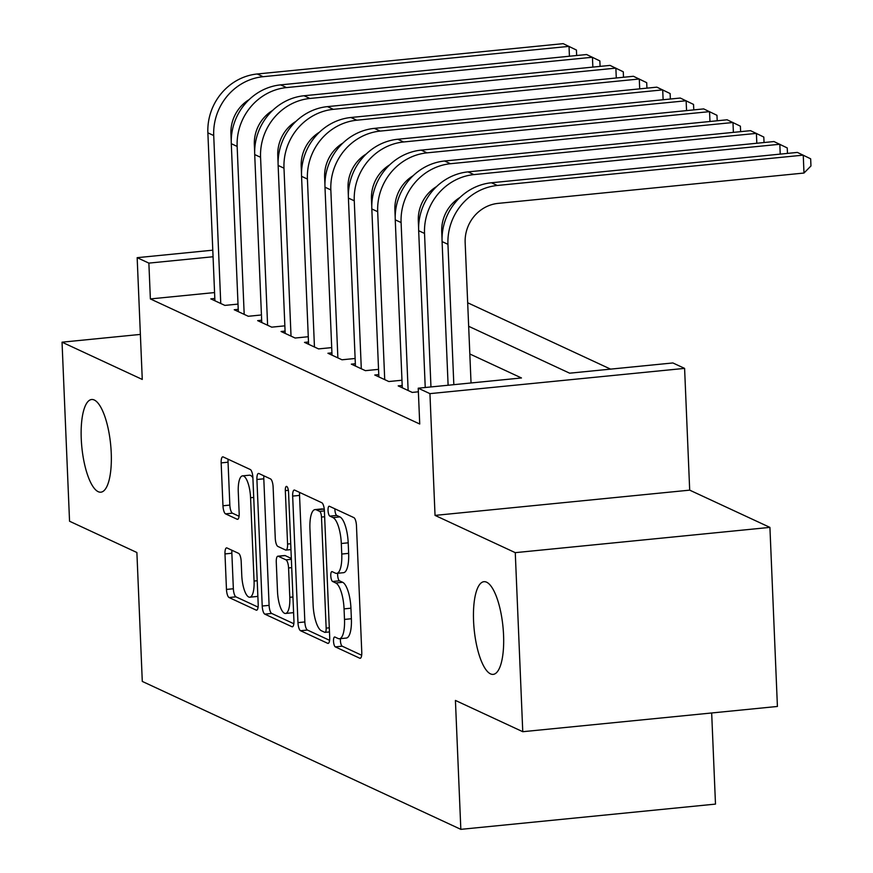 <?xml version="1.0" encoding="UTF-8"?>
<svg xmlns="http://www.w3.org/2000/svg" width="873" height="873" viewBox="0 0 873 873"><rect width="100%" height="100%" fill="white"/><g stroke="black" fill="none" stroke-linecap="round" stroke-linejoin="round"><path stroke-width="1.31" d="M333.519 641.208A4.998 1.55 -95.7 0 0 335.33 646.882L359.763 658.22A7.148 2.215 -95.7 0 0 360.167 658.297A7.148 2.215 -95.7 0 0 361.771 652.262L356.468 525.721A7.148 2.215 -95.7 0 0 353.871 517.624L329.437 506.275A4.998 1.55 -95.7 0 0 329.154 506.22A4.998 1.55 -95.7 0 0 328.041 510.454A4.998 1.55 -95.7 0 0 329.852 516.118L333.017 517.591A22.851 7.104 -95.7 0 1 341.31 543.497L341.758 554.049A22.851 7.104 -95.7 0 1 336.651 573.375A22.851 7.104 -95.7 0 1 335.341 573.125L332.176 571.651A4.998 1.55 -95.7 0 0 331.893 571.608A4.998 1.55 -95.7 0 0 330.78 575.831A4.998 1.55 -95.7 0 0 332.591 581.494L335.756 582.968A22.851 7.104 -95.7 0 1 344.06 608.885L344.497 619.426A22.851 7.104 -95.7 0 1 339.401 638.752A22.851 7.104 -95.7 0 1 338.08 638.501L334.926 637.039A4.998 1.55 -95.7 0 0 334.632 636.984A4.998 1.55 -95.7 0 0 333.519 641.208M340.448 638.643A4.998 1.55 -95.7 0 0 340.405 640.531A4.998 1.55 -95.7 0 0 342.216 646.195L361.662 655.23M334.916 508.817A4.998 1.55 -95.7 0 0 334.916 509.767A4.998 1.55 -95.7 0 0 336.738 515.441L339.903 516.903L333.017 517.591M337.709 573.266A4.998 1.55 -95.7 0 0 337.665 575.143A4.998 1.55 -95.7 0 0 339.477 580.818L342.642 582.28L335.756 582.968M111.231 452.814A46.564 14.47 -95.7 0 0 91.643 399.507A46.564 14.47 -95.7 0 0 81.254 438.89A46.564 14.47 -95.7 0 0 100.842 492.186A46.564 14.47 -95.7 0 0 111.231 452.814M503.557 634.998A46.564 14.47 -95.7 0 0 483.969 581.691A46.564 14.47 -95.7 0 0 473.57 621.074A46.564 14.47 -95.7 0 0 493.158 674.382A46.564 14.47 -95.7 0 0 503.557 634.998M226.98 547.96A7.148 2.215 -95.7 0 0 226.576 547.884A7.148 2.215 -95.7 0 0 224.983 553.929L226.467 589.428A7.148 2.215 -95.7 0 0 229.064 597.525L256.193 610.129A7.148 2.215 -95.7 0 0 256.597 610.205A7.148 2.215 -95.7 0 0 258.19 604.16L252.886 477.618A7.148 2.215 -95.7 0 0 250.3 469.521L223.172 456.928A7.148 2.215 -95.7 0 0 222.757 456.852A7.148 2.215 -95.7 0 0 221.164 462.886L222.964 505.773A7.148 2.215 -95.7 0 0 225.55 513.87L237.161 519.26A7.148 2.215 -95.7 0 0 237.576 519.337A7.148 2.215 -95.7 0 0 239.169 513.302L238.274 492.034A19.108 5.936 -95.7 0 1 242.541 475.872A19.108 5.936 -95.7 0 1 250.573 497.741L254.065 581.047A19.108 5.936 -95.7 0 1 249.809 597.208A19.108 5.936 -95.7 0 1 241.766 575.34L241.188 561.459A7.148 2.215 -95.7 0 0 238.591 553.362L226.98 547.96M214.562 292.564L150.374 298.926L148.868 263.111L137.159 257.677L212.783 250.18M522.763 731.705L515.266 552.653L769.921 527.39L777.417 706.453L522.763 731.705L455.422 700.43L460.835 829.35L142.288 681.42L136.886 552.511L69.545 521.236L62.038 342.183L142.266 379.439L137.159 257.677M769.921 527.39L689.692 490.146L435.038 515.397L515.266 552.653M435.038 515.397L429.942 393.636L418.222 388.201L521.465 377.965L469.827 353.98M150.374 298.926L419.727 424.016L418.222 388.201M297.966 622.635A7.148 2.215 -95.7 0 0 300.563 630.732L327.691 643.325A7.148 2.215 -95.7 0 0 328.095 643.412A7.148 2.215 -95.7 0 0 329.699 637.366L324.396 510.825A7.148 2.215 -95.7 0 0 321.799 502.728L294.67 490.124A7.148 2.215 -95.7 0 0 294.256 490.048A7.148 2.215 -95.7 0 0 292.662 496.093L297.966 622.635L304.852 621.947A7.148 2.215 -95.7 0 0 307.449 630.044L329.59 640.335M291.942 626.727L264.814 614.134A7.148 2.215 -95.7 0 1 262.216 606.037L256.913 479.484A7.148 2.215 -95.7 0 1 258.506 473.45A7.148 2.215 -95.7 0 1 258.921 473.526L270.532 478.917A7.148 2.215 -95.7 0 1 273.118 487.014L275.268 538.335A7.148 2.215 -95.7 0 0 277.865 546.433L285.569 550.012A7.148 2.215 -95.7 0 0 285.984 550.088A7.148 2.215 -95.7 0 0 287.577 544.043L285.329 490.615A4.998 1.55 -95.7 0 1 286.453 486.392A4.998 1.55 -95.7 0 1 288.548 492.11L293.939 620.768A7.148 2.215 -95.7 0 1 292.346 626.803A7.148 2.215 -95.7 0 1 291.942 626.727L292.739 626.65M140.378 334.414L62.038 342.183M402.191 385.495L398.186 385.888L412.242 392.414L418.374 391.802M378.773 374.615L374.768 375.008L388.823 381.534L401.973 380.235M355.344 363.735L351.339 364.139L365.394 370.665L378.544 369.355M331.926 352.856L327.921 353.259L341.976 359.785L355.125 358.476M308.496 341.987L304.502 342.38L318.547 348.905L331.707 347.607M285.078 331.107L281.073 331.5L295.129 338.026L308.278 336.727M261.66 320.227L257.655 320.631L271.71 327.157L284.86 325.847M238.231 309.348L234.237 309.751L248.281 316.277L261.431 314.967M238.013 304.099L224.863 305.397L210.808 298.872L214.813 298.479M610.576 369.126L467.677 302.767M460.835 829.35L715.489 804.098L711.67 712.968M468.659 326.295L569.643 373.186L672.876 362.95L684.596 368.384L429.942 393.636M689.692 490.146L684.596 368.384M213.067 256.749L148.868 263.111M339.401 638.752L346.275 638.065A22.851 7.104 -95.7 0 0 351.382 618.739L344.497 619.426M342.642 582.28A22.851 7.104 -95.7 0 1 350.935 608.197L351.382 618.739M336.651 573.375L343.536 572.688A22.851 7.104 -95.7 0 0 348.643 553.362L341.758 554.049M339.903 516.903A22.851 7.104 -95.7 0 1 348.196 542.82L348.643 553.362M299.646 492.437A7.148 2.215 -95.7 0 0 299.548 495.406L304.852 621.947M324.745 632.314A4.998 1.55 -95.7 0 0 325.04 632.368A4.998 1.55 -95.7 0 0 326.153 628.134L321.493 517.067A4.998 1.55 -95.7 0 0 319.682 511.392L316.342 509.843A22.851 7.104 -95.7 0 0 315.033 509.603A22.851 7.104 -95.7 0 0 309.937 528.929L313.112 604.847A22.851 7.104 -95.7 0 0 321.417 630.764L324.745 632.314M315.033 509.603L321.919 508.915A22.851 7.104 -95.7 0 1 323.228 509.166L324.309 509.668M293.841 623.737L271.689 613.446L264.814 614.134M263.897 475.84A7.148 2.215 -95.7 0 0 263.799 478.808L269.102 605.349A7.148 2.215 -95.7 0 0 271.689 613.446M277.505 591.588A19.108 5.936 -95.7 0 0 285.536 613.457A19.108 5.936 -95.7 0 0 289.803 597.296L288.57 567.952A7.148 2.215 -95.7 0 0 285.984 559.855L278.28 556.276A7.148 2.215 -95.7 0 0 277.865 556.199A7.148 2.215 -95.7 0 0 276.272 562.234L277.505 591.588M285.536 613.457L292.422 612.77A19.108 5.936 -95.7 0 0 293.59 612.257M284.369 555.675A7.148 2.215 -95.7 0 1 284.751 555.512A7.148 2.215 -95.7 0 1 285.165 555.588L291.331 558.458M249.809 597.208L256.684 596.521A19.108 5.936 -95.7 0 0 257.851 596.008M252.897 477.869A19.108 5.936 -95.7 0 0 249.427 475.196L242.541 475.872M228.148 459.242A7.148 2.215 -95.7 0 0 228.049 462.21L229.839 505.085A7.148 2.215 -95.7 0 0 232.436 513.182L239.071 516.27M231.967 550.274A7.148 2.215 -95.7 0 0 231.858 553.242L233.353 588.751A7.148 2.215 -95.7 0 0 235.939 596.848L258.092 607.128M471.038 382.963L465.156 242.607A36.382 34.014 -65.1 0 1 498.068 203.387L803.989 173.04L803.247 155.143L497.315 185.48A54.573 51.016 114.9 0 0 447.947 244.309L453.829 384.666M803.989 173.04L810.962 165.968L810.657 158.81L797.387 152.415L491.455 182.763A54.573 51.016 114.9 0 0 442.087 241.592L448.111 385.233M780.233 154.117L779.818 144.263L473.897 174.6A54.573 51.016 114.9 0 0 424.529 233.44L430.956 386.935M787.468 153.408L787.239 147.93L773.969 141.546L468.037 171.883A54.573 51.016 114.9 0 0 418.669 230.712L425.238 387.503M442.044 239.158L441.727 231.727A36.382 34.014 -65.1 0 1 459.995 197.451M756.815 143.248L756.4 133.383L450.468 163.72A54.573 51.016 114.9 0 0 401.1 222.56L408.138 390.515M764.039 142.528L763.81 137.05L750.54 130.666L444.619 161.003A54.573 51.016 114.9 0 0 395.251 219.843L402.289 387.787M418.625 228.279L418.309 220.847A36.382 34.014 -65.1 0 1 436.565 186.571M733.385 132.369L732.982 122.504L427.05 152.851A54.573 51.016 114.9 0 0 377.682 211.681L384.72 379.635M740.62 131.648L740.391 126.181L727.122 119.787L421.19 150.123A54.573 51.016 114.9 0 0 371.822 208.963L378.86 376.918M395.196 217.399L394.891 209.978A36.382 34.014 -65.1 0 1 413.147 175.702M709.967 121.489L709.553 111.635L403.621 141.972A54.573 51.016 114.9 0 0 354.263 200.801L361.302 368.755M717.202 120.769L716.973 115.301L703.703 108.907L397.772 139.254A54.573 51.016 114.9 0 0 348.403 198.084L355.442 366.038M371.778 206.53L371.462 199.099A36.382 34.014 -65.1 0 1 389.729 164.822M686.549 110.609L686.134 100.755L380.202 131.092A54.573 51.016 114.9 0 0 330.834 189.932L337.873 357.875M693.773 109.9L693.544 104.422L680.274 98.038L374.353 128.375A54.573 51.016 114.9 0 0 324.985 187.204L332.024 355.158M348.349 195.65L348.043 188.219A36.382 34.014 -65.1 0 1 366.3 153.943M663.12 99.74L662.705 89.875L356.784 120.212A54.573 51.016 114.9 0 0 307.416 179.052L314.455 347.007M670.355 99.02L670.126 93.542L656.856 87.158L350.924 117.495A54.573 51.016 114.9 0 0 301.556 176.335L308.595 344.278M324.931 184.77L324.625 177.339A36.382 34.014 -65.1 0 1 342.882 143.063M639.702 88.86L639.287 78.996L333.355 109.343A54.573 51.016 114.9 0 0 283.987 168.173L291.025 336.127M646.937 88.14L646.707 82.673L633.427 76.278L327.506 106.615A54.573 51.016 114.9 0 0 278.138 165.455L285.176 333.41M301.512 173.902L301.196 166.47A36.382 34.014 -65.1 0 1 319.463 132.194M616.283 77.981L615.869 68.127L309.937 98.463A54.573 51.016 114.9 0 0 260.569 157.293L267.607 325.247M623.508 77.261L623.278 71.793L610.009 65.399L304.077 95.746A54.573 51.016 114.9 0 0 254.709 154.576L261.758 322.53M278.083 163.022L277.778 155.59A36.382 34.014 -65.1 0 1 296.034 121.314M592.854 67.101L592.44 57.247L286.519 87.584A54.573 51.016 114.9 0 0 237.15 146.424L244.189 314.367M600.089 66.392L599.86 60.914L586.591 54.53L280.659 84.867A54.573 51.016 114.9 0 0 231.29 143.696L238.329 311.65M254.665 152.142L254.349 144.711A36.382 34.014 -65.1 0 1 272.616 110.435M569.436 56.232L569.021 46.367L263.089 76.704A54.573 51.016 114.9 0 0 213.721 135.544L220.76 303.498M576.671 55.512L576.431 50.034L563.161 43.65L257.24 73.987A54.573 51.016 114.9 0 0 207.872 132.827L214.911 300.781M231.247 141.262L230.93 133.842A36.382 34.014 -65.1 0 1 249.198 99.555M342.216 646.195L335.33 646.882M336.738 515.441L329.852 516.118M339.477 580.818L332.591 581.494M350.935 608.197L344.06 608.885M348.196 542.82L341.31 543.497M360.56 658.144L359.763 658.22M299.548 495.406L292.662 496.093M328.488 643.248L327.691 643.325M307.449 630.044L300.563 630.732M329.296 627.829L326.153 628.134M324.636 516.751L321.493 517.067M324.396 510.923L319.682 511.392M323.228 509.166L316.342 509.843M269.102 605.349L262.216 606.037M263.799 478.808L256.913 479.484M290.72 543.737L287.577 544.043M288.374 490.32L285.329 490.615M292.946 596.99L289.803 597.296M291.713 567.636L288.57 567.952M291.364 559.32L285.984 559.855M285.165 555.588L278.28 556.276M257.208 580.741L254.065 581.047M253.716 497.435L250.573 497.741M237.958 519.184L237.161 519.26M232.436 513.182L225.55 513.87M229.839 505.085L222.964 505.773M228.049 462.21L221.164 462.886M256.989 610.041L256.193 610.129M235.939 596.848L229.064 597.525M233.353 588.751L226.467 589.428M231.858 553.242L224.983 553.929M447.947 244.309L442.087 241.592M497.315 185.48L491.455 182.763M424.529 233.44L418.669 230.712M473.897 174.6L468.037 171.883M401.1 222.56L395.251 219.843M450.468 163.72L444.619 161.003M377.682 211.681L371.822 208.963M427.05 152.851L421.19 150.123M354.263 200.801L348.403 198.084M403.621 141.972L397.772 139.254M330.834 189.932L324.985 187.204M380.202 131.092L374.353 128.375M307.416 179.052L301.556 176.335M356.784 120.212L350.924 117.495M283.987 168.173L278.138 165.455M333.355 109.343L327.506 106.615M260.569 157.293L254.709 154.576M309.937 98.463L304.077 95.746M237.15 146.424L231.29 143.696M286.519 87.584L280.659 84.867M213.721 135.544L207.872 132.827M263.089 76.704L257.24 73.987M329.47 631.932L325.04 632.368M290.96 549.597L285.984 550.088M284.751 555.512L277.865 556.199"/></g></svg>

